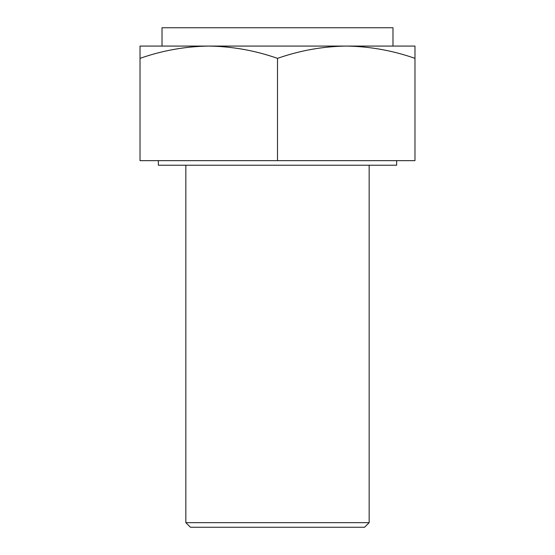 <?xml version="1.0" encoding="UTF-8"?>
<svg xmlns="http://www.w3.org/2000/svg" width="555" height="555" viewBox="0 0 555 555"><rect width="100%" height="100%" fill="white"/><g stroke="black" fill="none" stroke-linecap="round" stroke-linejoin="round"><path stroke-width="0.83" d="M277.5 160.645L140.02 160.645L140.02 46.079L414.98 46.079L414.98 160.645L277.5 160.645L277.5 58.358C299.943 50.491 322.857 46.398 346.237 46.079L392.982 46.079L392.982 27.75L162.018 27.75L162.018 46.079L208.763 46.079C232.198 46.412 255.113 50.505 277.5 58.358M190.434 527.25L364.566 527.25L369.151 522.664L185.849 522.664L190.434 527.25M346.237 46.079C369.679 46.412 392.586 50.505 414.98 58.358M140.02 58.358C162.469 50.491 185.377 46.398 208.763 46.079M396.645 160.645L396.645 165.23L158.355 165.23L158.355 160.645M185.849 165.23L185.849 522.664M369.151 165.23L369.151 522.664"/></g></svg>

